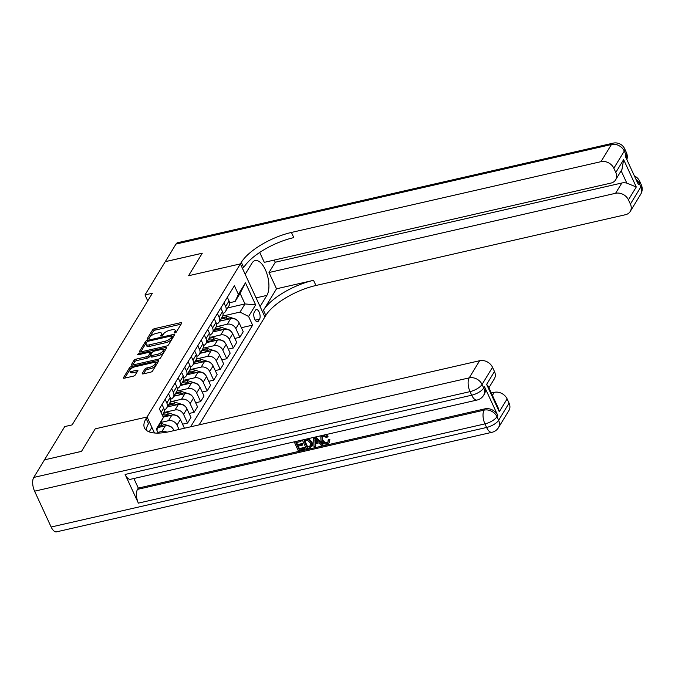 <?xml version="1.0" encoding="UTF-8"?>
<svg xmlns="http://www.w3.org/2000/svg" width="675" height="675" viewBox="0 0 675 675"><rect width="100%" height="100%" fill="white"/><g stroke="black" fill="none" stroke-linecap="round" stroke-linejoin="round"><path stroke-width="1.01" d="M174.884 332.935A1.173 0.439 -24.8 0 0 176.259 332.117L181.71 323.173A1.671 0.633 -24.8 0 0 181.778 322.802A1.671 0.633 -24.8 0 0 180.773 322.658L154.6 328.641A1.671 0.633 -24.8 0 0 152.634 329.822L147.184 338.766A1.173 0.439 -24.8 0 0 147.142 339.019A1.173 0.439 -24.8 0 0 147.842 339.12A1.173 0.439 -24.8 0 0 149.217 338.293L149.926 337.137A5.358 2.017 -24.8 0 1 156.22 333.382L158.397 332.885A5.358 2.017 -24.8 0 1 161.62 333.332A5.358 2.017 -24.8 0 1 161.409 334.513L160.701 335.669A1.173 0.439 -24.8 0 0 160.658 335.931A1.173 0.439 -24.8 0 0 161.359 336.032A1.173 0.439 -24.8 0 0 162.743 335.205L163.443 334.049A5.358 2.017 -24.8 0 1 169.737 330.294L171.922 329.788A5.358 2.017 -24.8 0 1 175.137 330.244A5.358 2.017 -24.8 0 1 174.926 331.425L174.226 332.581A1.173 0.439 -24.8 0 0 174.175 332.843A1.173 0.439 -24.8 0 0 174.884 332.935M142.298 373.368A1.671 0.633 -24.8 0 0 142.231 373.739A1.671 0.633 -24.8 0 0 143.235 373.882L150.576 372.203A1.671 0.633 -24.8 0 0 152.542 371.031L158.6 361.091A1.671 0.633 -24.8 0 0 158.667 360.728A1.671 0.633 -24.8 0 0 157.655 360.585L131.49 366.567A1.671 0.633 -24.8 0 0 129.524 367.74L123.466 377.679A1.671 0.633 -24.8 0 0 123.398 378.042A1.671 0.633 -24.8 0 0 124.411 378.186L133.279 376.161A1.671 0.633 -24.8 0 0 135.245 374.979L137.835 370.735A1.671 0.633 -24.8 0 0 137.903 370.364A1.671 0.633 -24.8 0 0 136.89 370.221L132.494 371.225A4.472 1.688 -24.8 0 1 129.803 370.853A4.472 1.688 -24.8 0 1 135.245 366.727L152.466 362.787A4.472 1.688 -24.8 0 1 155.157 363.158A4.472 1.688 -24.8 0 1 149.723 367.293L146.855 367.942A1.671 0.633 -24.8 0 0 144.889 369.124L142.298 373.368L142.552 373.933M51.148 527.023L486.599 427.469A10.226 4.641 77.1 0 0 492.016 432.295L56.565 531.849A10.226 4.641 -102.9 0 1 51.148 527.023L34.585 491.181A10.226 4.641 -102.9 0 1 33.75 477.436L44.466 459.852L81.489 451.389L95.242 428.836L81.523 451.347L44.508 459.844M44.491 459.81L64.749 426.575L72.149 424.887L152.39 293.237L144.982 294.933L165.232 261.698L202.264 253.235L188.544 275.746L240.384 263.891L147.082 416.981L95.242 428.836L147.082 416.981L146.137 418.525A42.618 16.031 -24.8 0 0 144.484 427.933A42.618 16.031 -24.8 0 0 170.1 431.502L479.655 360.72A10.226 8.26 31.4 0 1 492.514 367.293L482.06 384.446L483.722 388.032L484.507 386.741A10.226 8.26 31.4 0 1 484.355 394.099L483.57 395.39A10.226 8.26 -148.6 0 0 483.722 388.032A10.226 3.847 -24.8 0 1 471.698 395.212L470.036 391.627L34.585 491.181M166.531 346.022A1.671 0.633 -24.8 0 0 168.497 344.849L174.555 334.91A1.671 0.633 -24.8 0 0 174.623 334.547A1.671 0.633 -24.8 0 0 173.61 334.403L147.445 340.386A1.671 0.633 -24.8 0 0 145.479 341.558L139.421 351.498A1.671 0.633 -24.8 0 0 139.362 351.861A1.671 0.633 -24.8 0 0 140.366 352.004L166.531 346.022M166.573 348.005L160.523 357.936A1.671 0.633 -24.8 0 1 158.557 359.108L132.384 365.091A1.671 0.633 -24.8 0 1 131.38 364.956A1.671 0.633 -24.8 0 1 131.448 364.584L134.038 360.332A1.671 0.633 -24.8 0 1 136.004 359.159L146.618 356.729A1.671 0.633 -24.8 0 0 148.584 355.556L150.306 352.738A1.671 0.633 -24.8 0 0 150.365 352.367A1.671 0.633 -24.8 0 0 149.361 352.232L138.316 354.755A1.173 0.439 -24.8 0 1 137.607 354.662A1.173 0.439 -24.8 0 1 139.033 353.573L165.637 347.498A1.671 0.633 -24.8 0 1 166.641 347.633A1.671 0.633 -24.8 0 1 166.573 348.005M255.454 310.247L254.306 312.128A5.282 2.396 77.1 0 0 254.332 318.212A5.282 2.396 77.1 0 0 257.538 321.73A5.282 2.396 77.1 0 0 258.415 321.022L259.563 319.132A5.282 2.396 77.1 0 0 259.538 313.057A5.282 2.396 77.1 0 0 256.331 309.538A5.282 2.396 77.1 0 0 255.454 310.247M154.474 432.987L147.082 416.981L151.883 427.376L149.158 431.848M199.117 424.862L265.832 315.402A42.618 16.031 155.2 0 1 315.934 285.491L625.489 214.718A10.226 8.26 -148.6 0 0 630.248 211.435A10.226 8.26 -148.6 0 0 630.399 204.086L640.853 186.933L639.2 183.347L638.415 184.629L625.16 155.959L625.944 154.668L624.291 151.09L613.837 168.235L615.794 172.471L623.633 159.604L636.28 186.992L626.83 183.127L621.135 170.8M165.265 261.655L202.289 253.192L188.544 275.746L240.384 263.891L264.895 316.946L260.094 306.551L266.887 295.397A19.178 8.699 77.1 0 0 266.785 273.333A19.178 8.699 77.1 0 0 255.158 260.575A19.178 8.699 77.1 0 0 251.977 263.14L245.185 274.286L240.384 263.891L241.321 262.347A42.618 16.031 155.2 0 1 291.414 232.445L600.978 161.671L611.432 144.518L175.972 244.072L165.274 261.689M227.694 307.893L244.983 303.936L240.081 293.33L235.111 301.48L238.393 294.384L234.385 285.711L159.376 408.78L163.384 417.454L156.777 430.009M238.393 294.384L245.447 282.808L255.648 304.889L248.594 316.465L240.013 312.086L223.847 315.782M241.388 327.704L252.602 325.139L248.594 316.465M252.602 325.139L190.637 426.802M158.203 433.105L156.322 429.03L163.384 417.454M144.982 294.933L147.732 300.881M240.013 312.086L244.983 303.936L255.648 304.889M166.902 432.16A6.817 5.51 -148.6 0 0 161.924 431.435L157.866 432.363M174.066 430.591L173.897 430.237A6.817 5.51 -148.6 0 0 165.324 425.858L158.338 427.452M179.052 429.452L177.036 425.09A6.817 5.51 -148.6 0 0 168.463 420.711L161.106 422.39M184.418 428.228L180.428 419.521A6.817 5.51 -148.6 0 0 171.855 415.133L163.223 417.108M182.588 424.187L187.574 423.048L183.566 414.374A6.817 5.51 -148.6 0 0 174.994 409.995L165.046 412.265M187.574 423.048L190.974 417.471L186.967 408.797A6.817 5.51 -148.6 0 0 178.394 404.418L167.316 406.949M189.118 413.463L194.113 412.324L190.105 403.65A6.817 5.51 -148.6 0 0 181.524 399.271L171.577 401.549M194.113 412.324L197.505 406.755L193.497 398.073A6.817 5.51 -148.6 0 0 184.925 393.694L173.855 396.225M195.657 402.747L200.644 401.608L196.636 392.934A6.817 5.51 -148.6 0 0 188.063 388.547L178.107 390.825M200.644 401.608L204.044 396.031L200.036 387.357A6.817 5.51 -148.6 0 0 191.455 382.978L180.385 385.509M202.188 392.023L207.174 390.884L203.167 382.21A6.817 5.51 -148.6 0 0 194.594 377.831L184.646 380.101M207.174 390.884L210.575 385.307L206.567 376.633A6.817 5.51 -148.6 0 0 197.994 372.254L186.916 374.785M208.727 381.308L213.713 380.168L209.706 371.486A6.817 5.51 -148.6 0 0 201.125 367.107L191.177 369.385M213.713 380.168L217.105 374.591L213.097 365.918A6.817 5.51 -148.6 0 0 204.525 361.538L193.455 364.07M215.257 370.583L220.244 369.444L216.236 360.771A6.817 5.51 -148.6 0 0 207.664 356.392L197.716 358.661M220.244 369.444L223.644 363.867L219.637 355.193A6.817 5.51 -148.6 0 0 211.056 350.814L199.986 353.346M221.788 359.868L226.775 358.72L222.767 350.047A6.817 5.51 -148.6 0 0 214.194 345.668L204.247 347.946M226.775 358.72L230.175 353.152L226.167 344.478A6.817 5.51 -148.6 0 0 217.595 340.099L206.525 342.63M228.327 349.144L233.314 348.005L229.306 339.331A6.817 5.51 -148.6 0 0 220.725 334.952L210.777 337.222M233.314 348.005L236.706 342.427L232.698 333.754A6.817 5.51 -148.6 0 0 224.125 329.375L213.055 331.906M234.858 338.42L239.844 337.281L235.837 328.607A6.817 5.51 -148.6 0 0 227.264 324.228L217.316 326.506M239.844 337.281L243.245 331.712L239.237 323.038A6.817 5.51 -148.6 0 0 230.664 318.651L219.586 321.182M229.559 302.746L235.111 301.48M223.02 313.428A6.817 5.51 -148.6 0 0 225.534 311.437L228.935 305.859A6.817 5.51 -148.6 0 0 229.036 300.957L227.332 297.278M225.534 311.437A6.817 5.51 -148.6 0 0 225.636 306.526L223.94 302.856M216.481 324.152A6.817 5.51 -148.6 0 0 218.995 322.152L222.396 316.575A6.817 5.51 -148.6 0 0 222.497 311.673L220.801 307.994M218.995 322.152A6.817 5.51 -148.6 0 0 219.105 317.25L217.401 313.571M209.95 334.868A6.817 5.51 -148.6 0 0 212.465 332.876L215.865 327.299A6.817 5.51 -148.6 0 0 215.966 322.397L214.262 318.718M212.465 332.876A6.817 5.51 -148.6 0 0 212.566 327.974L210.87 324.295M203.42 345.592A6.817 5.51 -148.6 0 0 205.934 343.592L209.326 338.015A6.817 5.51 -148.6 0 0 209.427 333.113L207.731 329.442M205.934 343.592A6.817 5.51 -148.6 0 0 206.035 338.69L204.331 335.011M196.881 356.307A6.817 5.51 -148.6 0 0 199.395 354.316L202.795 348.739A6.817 5.51 -148.6 0 0 202.897 343.837L201.201 340.158M199.395 354.316A6.817 5.51 -148.6 0 0 199.496 349.414L197.8 345.735M190.35 367.031A6.817 5.51 -148.6 0 0 192.864 365.032L196.265 359.463A6.817 5.51 -148.6 0 0 196.366 354.552L194.662 350.882M192.864 365.032A6.817 5.51 -148.6 0 0 192.966 360.129L191.27 356.451M183.811 377.747A6.817 5.51 -148.6 0 0 186.334 375.756L189.726 370.178A6.817 5.51 -148.6 0 0 189.827 365.276L188.131 361.598M186.334 375.756A6.817 5.51 -148.6 0 0 186.435 370.853L184.731 367.175M177.28 388.471A6.817 5.51 -148.6 0 0 179.795 386.471L183.195 380.902A6.817 5.51 -148.6 0 0 183.296 376L181.6 372.322M179.795 386.471A6.817 5.51 -148.6 0 0 179.896 381.569L178.2 377.89M170.75 399.187A6.817 5.51 -148.6 0 0 173.264 397.195L176.664 391.618A6.817 5.51 -148.6 0 0 176.766 386.716L175.061 383.037M173.264 397.195A6.817 5.51 -148.6 0 0 173.365 392.293L171.669 388.614M164.211 409.911A6.817 5.51 -148.6 0 0 166.733 407.919L170.125 402.342A6.817 5.51 -148.6 0 0 170.227 397.44L168.531 393.761M166.733 407.919A6.817 5.51 -148.6 0 0 166.835 403.009L165.13 399.338M162.321 415.15L163.595 413.058A6.817 5.51 -148.6 0 0 163.696 408.156L161.992 404.477M240.081 293.33L245.447 282.808M175.736 332.581A5.358 2.017 -24.8 0 0 175.804 331.67L175.137 330.244M162.219 335.669A5.358 2.017 -24.8 0 0 162.278 334.766L161.62 333.332M181.102 324.169L155.267 330.075A1.671 0.633 -24.8 0 0 153.301 331.248L148.736 338.74M146.678 342.47A1.671 0.633 -24.8 0 0 146.137 342.993L140.695 351.928M173.947 335.914L172.133 336.327M171.956 336.302A1.173 0.439 -24.8 0 0 171.998 336.049A1.173 0.439 -24.8 0 0 171.298 335.948L148.323 341.204A1.173 0.439 -24.8 0 0 146.947 342.023L146.205 343.246A5.358 2.017 -24.8 0 0 145.994 344.427A5.358 2.017 -24.8 0 0 149.217 344.874L164.919 341.28A5.358 2.017 -24.8 0 0 171.214 337.525L171.956 336.302L172.614 337.736A1.173 0.439 -24.8 0 0 172.665 337.483A1.173 0.439 -24.8 0 0 172.437 337.348M145.994 344.427L146.661 345.862A5.358 2.017 -24.8 0 0 149.875 346.309L149.217 344.874M172.614 337.736L171.872 338.96A5.358 2.017 -24.8 0 1 165.578 342.714L149.875 346.309M132.713 365.015L134.696 361.766L134.038 360.332M150.365 352.367L151.031 353.801A1.671 0.633 -24.8 0 1 150.964 354.173L149.243 356.991A1.671 0.633 -24.8 0 1 147.277 358.163L136.662 360.593A1.671 0.633 -24.8 0 0 134.696 361.766M150.449 352.552L152.482 352.088M162.726 349.743L165.966 349M157.629 354.215A4.472 1.688 -24.8 0 0 163.063 350.089A4.472 1.688 -24.8 0 0 160.372 349.709L154.305 351.101A1.671 0.633 -24.8 0 0 152.339 352.274L150.618 355.092A1.671 0.633 -24.8 0 0 150.55 355.463A1.671 0.633 -24.8 0 0 151.563 355.607L157.629 354.215L158.287 355.649A4.472 1.688 -24.8 0 0 163.73 351.523L163.063 350.089M150.55 355.463L151.217 356.898A1.671 0.633 -24.8 0 0 152.221 357.033L151.563 355.607M158.287 355.649L152.221 357.033M155.157 363.158L155.824 364.593A4.472 1.688 -24.8 0 1 150.39 368.719L147.513 369.377A1.671 0.633 -24.8 0 0 145.547 370.55L143.564 373.807M129.803 370.853L130.469 372.288A4.472 1.688 -24.8 0 0 133.161 372.659L132.494 371.225M137.227 371.731L133.161 372.659M132.081 368.018A1.671 0.633 -24.8 0 0 130.182 369.174L124.74 378.11M157.992 362.095L154.82 362.821M237.988 321.173A4.514 3.653 -148.6 0 0 235.01 318.887L227.18 316.423A13.044 10.538 -148.6 0 0 222.792 315.748M223.214 320.355A13.044 10.538 -148.6 0 0 220.286 320.034M229.171 318.997L226.184 318.052A13.044 10.538 -148.6 0 0 221.906 317.377M221.282 318.406A13.044 10.538 31.4 0 1 225.56 319.081L226.918 319.511M231.457 331.898A4.514 3.653 -148.6 0 0 228.479 329.602L220.649 327.147A13.044 10.538 -148.6 0 0 216.262 326.472M216.683 331.079A13.044 10.538 -148.6 0 0 213.756 330.758M222.64 329.712L219.653 328.776A13.044 10.538 -148.6 0 0 215.376 328.101M214.751 329.13A13.044 10.538 31.4 0 1 219.029 329.805L220.379 330.227M224.918 342.613A4.514 3.653 -148.6 0 0 221.94 340.327L214.11 337.863A13.044 10.538 -148.6 0 0 209.722 337.188M210.144 341.795A13.044 10.538 -148.6 0 0 207.225 341.474M216.11 340.436L213.123 339.5A13.044 10.538 -148.6 0 0 208.845 338.816M208.212 339.846A13.044 10.538 31.4 0 1 212.49 340.529L213.848 340.951M218.388 353.337A4.514 3.653 -148.6 0 0 215.409 351.051L207.579 348.587A13.044 10.538 -148.6 0 0 203.192 347.912M203.614 352.519A13.044 10.538 -148.6 0 0 200.686 352.198M209.571 351.152L206.584 350.215A13.044 10.538 -148.6 0 0 202.306 349.54M201.682 350.57A13.044 10.538 31.4 0 1 205.959 351.245L207.318 351.675M211.857 364.053A4.514 3.653 -148.6 0 0 208.87 361.766L201.049 359.311A13.044 10.538 -148.6 0 0 196.653 358.627M197.083 363.234A13.044 10.538 -148.6 0 0 194.155 362.914M203.04 361.876L200.053 360.939A13.044 10.538 -148.6 0 0 195.775 360.256M195.151 361.285A13.044 10.538 31.4 0 1 199.429 361.969L200.779 362.391M276.514 288.799L263.452 310.238A42.618 16.031 155.2 0 1 313.546 280.327L276.514 288.799L268.996 272.523L275.273 262.229L274.269 260.061M259.715 252.442L264.296 262.347L610.875 183.102A10.226 8.26 -148.6 0 0 615.634 179.82A10.226 8.26 -148.6 0 0 615.794 172.471M636.28 186.992L628.442 199.851L630.399 204.086M628.442 199.851A10.226 8.26 -148.6 0 0 615.583 193.286L621.852 182.993A10.226 8.26 31.4 0 1 626.83 183.127M268.996 272.523L615.583 193.286M175.972 244.072A10.226 4.641 -102.9 0 1 177.668 242.705L613.119 143.151A10.226 4.641 77.1 0 0 611.432 144.518A10.226 8.26 31.4 0 1 624.291 151.09A10.226 3.847 155.2 0 0 624.687 148.829A10.226 10.226 0 0 0 613.119 143.151M613.837 168.235A10.226 8.26 -148.6 0 0 600.978 161.671M275.273 262.229L621.852 182.993M241.321 262.347L243.709 267.511A42.618 16.031 155.2 0 1 293.802 237.608L291.414 232.445M615.634 179.82L621.97 169.433L623.633 159.604M322.245 436.843L322.65 439.526C323.468 441.568 324.92 442.522 327.004 442.387L328.092 441.83M323.063 435.223L327.645 436.936L326.514 437.484L323.46 436.227L322.009 437.155L322.228 440.21C323.047 442.252 324.506 443.205 326.59 443.07L327.923 442.193L328.506 439.661L329.889 439.661L329.172 442.724L327.164 444.04C324.329 444.428 322.262 443.256 320.979 440.505L320.819 436.708L322.532 435.375M320.819 436.708L321.553 435.603M325.806 434.632L328.058 436.252L327.645 436.936M315.613 443.635L315.782 445.93L314.035 446.917L313.588 437.51L314.997 437.189L322.498 444.985L321.173 445.289L318.938 442.868L315.149 443.737L315.36 446.614M315.816 436.911L322.92 444.293L322.498 444.985M298.24 446.141L299.371 448.58L304.611 447.382L305.066 448.377L304.653 449.061L298.156 450.546L294.241 441.847M301.075 440.277L300.907 441.509L295.895 442.648L297.118 445.298L297.532 444.614L302.206 443.542L302.662 444.538L302.248 445.222L297.574 446.293L298.949 449.272L299.371 448.58M296.561 442.496L297.532 444.614M125.111 474.449L471.698 395.212A10.226 4.641 77.1 0 0 477.115 400.03L130.528 479.275A10.226 4.641 -102.9 0 1 125.111 474.449L138.367 503.128A10.226 4.641 -102.9 0 1 137.523 489.375L138.307 488.093L484.895 408.848A10.226 8.26 31.4 0 1 497.753 415.42L484.507 386.741M138.307 488.093L133.878 478.507M308.5 438.581L312.061 441.973L312.306 445.913L309.547 447.947L306.357 448.673L302.383 440.066L307.049 439.138L308.627 439.459L311.639 442.657L311.884 446.605M486.633 384.387L488.227 386.286L498.083 407.616L499.281 411.775L486.633 384.387L494.471 371.52L492.514 367.293M494.471 371.52A10.226 8.26 31.4 0 1 494.319 378.877L488.911 387.754M491.333 393.01L494.26 392.335A10.226 8.26 31.4 0 1 507.127 398.908L499.281 411.775M497.753 415.42L496.969 416.703L498.623 420.289L509.077 403.135L507.127 398.908M509.077 403.135A10.226 8.26 31.4 0 1 508.925 410.493L498.471 427.646A10.226 8.26 -148.6 0 0 498.623 420.289A10.226 3.847 -24.8 0 1 486.599 427.469L484.945 423.883L138.367 503.128M146.137 418.525L148.525 423.689A42.618 16.031 -24.8 0 0 146.289 430.228M298.949 449.272L304.189 448.073L304.611 447.382M304.189 448.073L304.653 449.061M297.118 445.298L301.793 444.234L302.206 443.542M301.793 444.234L302.248 445.222M294.182 441.948L300.51 440.412M300.451 440.513L300.907 441.509M307.159 447.39L310.804 445.888L310.382 442.927L307.446 440.21L304.096 440.775L307.159 447.39L311.226 445.196M311.639 442.657L312.061 441.973M308.627 439.459L309.049 438.775M304.762 440.623L307.572 446.707M308.99 446.977L309.403 446.285M314.879 440.066L315.065 442.657L318.102 441.965L314.752 438.337L315.487 441.973L317.655 441.475M315.065 442.657L315.487 441.973M315.309 438.944L315.293 439.383M326.59 443.07L327.004 442.387M322.228 440.21L322.65 439.526M328.084 440.345L329.468 440.345L329.889 439.661M329.468 440.345L329.172 442.724M205.318 374.777A4.514 3.653 -148.6 0 0 202.34 372.49L194.51 370.027A13.044 10.538 -148.6 0 0 190.122 369.352M190.544 373.958A13.044 10.538 -148.6 0 0 187.625 373.638M196.509 372.592L193.523 371.655A13.044 10.538 -148.6 0 0 189.245 370.98M188.612 372.009A13.044 10.538 31.4 0 1 192.89 372.684L194.248 373.115M198.787 385.501A4.514 3.653 -148.6 0 0 195.809 383.206L187.979 380.751A13.044 10.538 -148.6 0 0 183.592 380.067M184.013 384.683A13.044 10.538 -148.6 0 0 181.086 384.362M189.97 383.316L186.983 382.379A13.044 10.538 -148.6 0 0 182.706 381.696M182.081 382.725A13.044 10.538 31.4 0 1 186.359 383.408L187.709 383.83M192.257 396.217A4.514 3.653 -148.6 0 0 189.27 393.93L181.448 391.466A13.044 10.538 -148.6 0 0 177.053 390.791M177.474 395.398A13.044 10.538 -148.6 0 0 174.555 395.077M183.44 394.04L180.453 393.095A13.044 10.538 -148.6 0 0 176.175 392.42M175.542 393.449A13.044 10.538 31.4 0 1 179.828 394.124L181.178 394.554M185.718 406.941A4.514 3.653 -148.6 0 0 182.739 404.646L174.909 402.19A13.044 10.538 -148.6 0 0 170.522 401.507M170.944 406.122A13.044 10.538 -148.6 0 0 168.016 405.802M176.901 404.755L173.922 403.819A13.044 10.538 -148.6 0 0 169.636 403.144M169.012 404.173A13.044 10.538 31.4 0 1 173.289 404.848L174.648 405.27M179.187 417.656A4.514 3.653 -148.6 0 0 176.209 415.37L168.379 412.906A13.044 10.538 -148.6 0 0 163.991 412.231M164.413 416.838A13.044 10.538 -148.6 0 0 162.987 416.61M170.37 415.479L167.383 414.534A13.044 10.538 -148.6 0 0 163.105 413.859M162.481 414.889A13.044 10.538 31.4 0 1 166.759 415.564L168.109 415.994M172.648 428.38A4.514 3.653 -148.6 0 0 169.67 426.085L161.84 423.63A13.044 10.538 -148.6 0 0 160.675 423.309M163.839 426.195L160.852 425.258A13.044 10.538 -148.6 0 0 159.84 424.98M159.216 426.009A13.044 10.538 31.4 0 1 160.22 426.288L161.578 426.71M161.924 431.435L165.324 425.858M168.463 420.711L171.855 415.133M174.994 409.995L178.394 404.418M181.524 399.271L184.925 393.694M188.063 388.547L191.455 382.978M194.594 377.831L197.994 372.254M201.125 367.107L204.525 361.538M207.664 356.392L211.056 350.814M214.194 345.668L217.595 340.099M220.725 334.952L224.125 329.375M227.264 324.228L230.664 318.651M225.636 306.526L229.036 300.957M235.837 328.607L239.237 323.038M229.306 339.331L232.698 333.754M219.105 317.25L222.497 311.673M222.767 350.047L226.167 344.478M212.566 327.974L215.966 322.397M216.236 360.771L219.637 355.193M206.035 338.69L209.427 333.113M209.706 371.486L213.097 365.918M199.496 349.414L202.897 343.837M203.167 382.21L206.567 376.633M192.966 360.129L196.366 354.552M196.636 392.934L200.036 387.357M186.435 370.853L189.827 365.276M190.105 403.65L193.497 398.073M179.896 381.569L183.296 376M183.566 414.374L186.967 408.797M173.365 392.293L176.766 386.716M177.036 425.09L180.428 419.521M166.835 403.009L170.227 397.44M173.618 430.692L173.897 430.237M161.072 412.459L163.696 408.156M255.218 320.127L259.563 319.132M256.441 321.469L258.415 321.022M175.525 332.699L174.926 331.425M162 335.796L161.409 334.513M153.301 331.248L152.634 329.822M155.267 330.075L154.6 328.641M181.313 323.831L180.773 322.658M139.683 352.055L139.421 351.498M146.137 342.993L145.479 341.558M147.884 341.339L147.445 340.386M174.15 335.568L173.61 334.403M165.578 342.714L164.919 341.28M171.872 338.96L171.214 337.525M131.701 365.141L131.448 364.584M136.662 360.593L136.004 359.159M147.277 358.163L146.618 356.729M149.243 356.991L148.584 355.556M150.964 354.173L150.306 352.738M139.455 354.493L139.033 353.573M166.177 348.663L165.637 347.498M145.547 370.55L144.889 369.124M147.513 369.377L146.855 367.942M150.39 368.719L149.723 367.293M137.43 371.393L136.89 370.221M123.727 378.236L123.466 377.679M130.182 369.174L129.524 367.74M132.14 367.985L131.49 366.567M158.195 361.749L157.655 360.585M226.184 318.052L227.18 316.423M225.037 319.942L225.56 319.081M219.653 328.776L220.649 327.147M218.506 330.657L219.029 329.805M213.123 339.5L214.11 337.863M211.975 341.381L212.49 340.529M206.584 350.215L207.579 348.587M205.436 352.097L205.959 351.245M200.053 360.939L201.049 359.311M198.906 362.821L199.429 361.969M263.452 310.238L265.832 315.402M313.546 280.327L315.934 285.491M635.917 179.238A10.226 8.26 31.4 0 1 639.2 183.347A10.226 3.847 155.2 0 0 639.596 181.086A10.226 10.226 0 0 0 634.433 176.015M640.702 194.282A10.226 10.226 0 0 0 641.25 184.672A10.226 3.847 -24.8 0 1 640.853 186.933A10.226 8.26 31.4 0 1 640.702 194.282L630.248 211.435M626.856 159.629A10.226 10.226 0 0 0 626.341 152.415A10.226 3.847 -24.8 0 1 625.944 154.668A10.226 8.26 31.4 0 1 626.729 159.351M256.078 297.869L266.887 295.397M33.75 477.436L469.201 377.873L479.655 360.72M137.523 489.375L484.11 410.138L484.895 408.848M492.421 395.356L494.26 392.335M469.201 377.873A10.226 4.641 77.1 0 0 470.036 391.627A10.226 3.847 155.2 0 0 482.06 384.446A10.226 8.26 -148.6 0 0 469.201 377.873M484.11 410.138A10.226 4.641 77.1 0 0 484.945 423.883A10.226 3.847 155.2 0 0 496.969 416.703A10.226 8.26 -148.6 0 0 484.11 410.138M193.523 371.655L194.51 370.027M192.375 373.537L192.89 372.684M186.983 382.379L187.979 380.751M185.836 384.261L186.359 383.408M180.453 393.095L181.448 391.466M179.305 394.985L179.828 394.124M173.922 403.819L174.909 402.19M172.766 405.7L173.289 404.848M167.383 414.534L168.379 412.906M166.236 416.424L166.759 415.564M160.852 425.258L161.84 423.63M159.705 427.14L160.22 426.288M172.665 337.483L171.998 336.049M639.596 181.086L641.25 184.672M624.687 148.829L626.341 152.415M477.115 400.03A10.226 10.226 0 0 0 483.57 395.39M492.016 432.295A10.226 10.226 0 0 0 498.471 427.646"/></g></svg>
